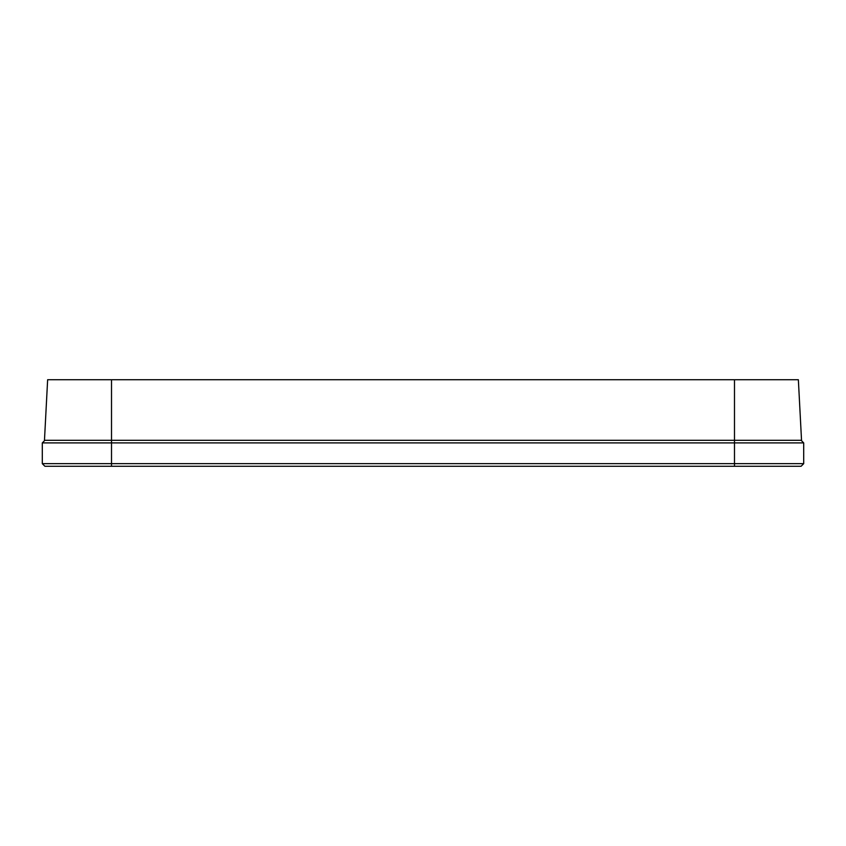 <?xml version="1.0" encoding="UTF-8"?>
<svg xmlns="http://www.w3.org/2000/svg" width="846" height="846" viewBox="0 0 846 846"><rect width="100%" height="100%" fill="white"/><g stroke="black" fill="none" stroke-linecap="round" stroke-linejoin="round"><path stroke-width="1.27" d="M798.36 379.738L801.532 440.301L798.36 379.738L47.64 379.738L44.468 440.301L47.64 379.738M801.532 440.301L44.468 440.301M111.513 466.262L44.891 466.262L42.3 463.661L803.7 463.661L801.109 466.262L111.513 466.262L111.513 442.902L803.7 442.902L803.7 463.661M44.891 440.301L42.3 442.902L111.513 442.902L111.513 379.738M42.3 442.902L42.3 463.661M801.109 440.301L803.7 442.902M734.487 379.738L734.487 466.262"/></g></svg>
